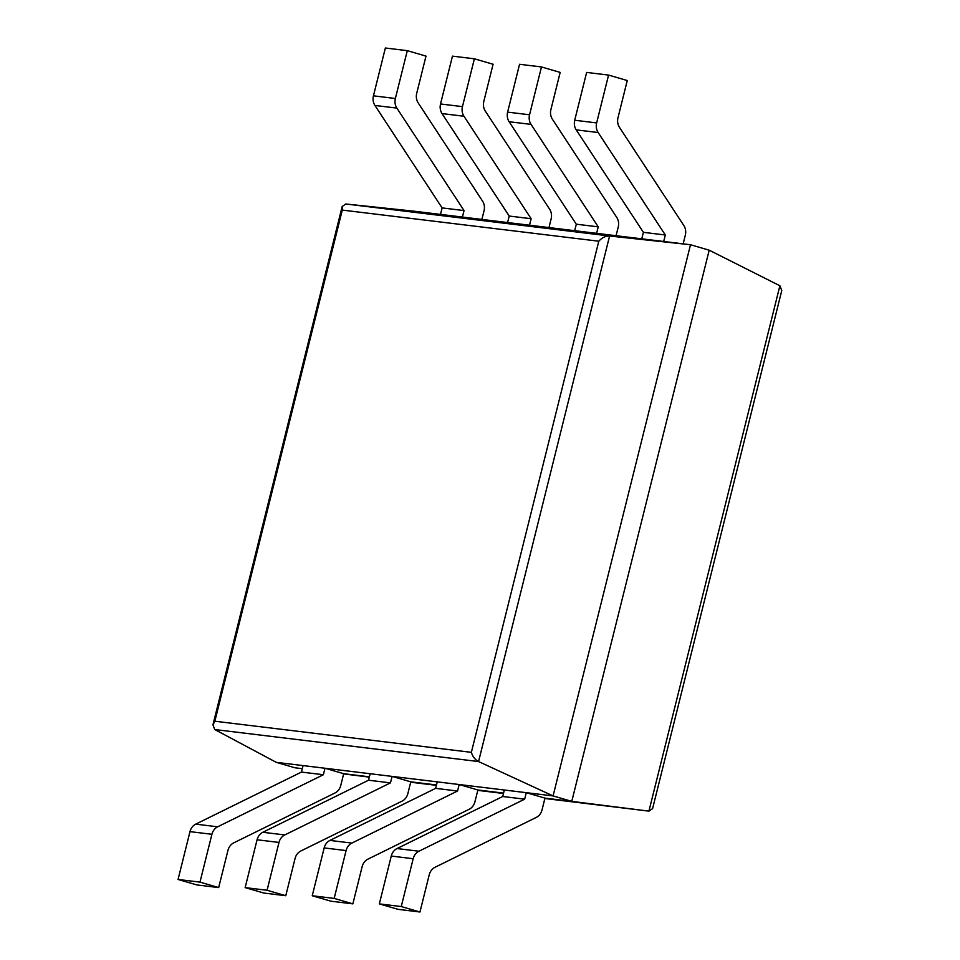 <?xml version="1.0" encoding="UTF-8"?>
<svg xmlns="http://www.w3.org/2000/svg" width="960" height="960" viewBox="0 0 960 960"><rect width="100%" height="100%" fill="white"/><g stroke="black" fill="none" stroke-linecap="round" stroke-linejoin="round"><path stroke-width="1.44" d="M214.74 729.54L478.56 761.556L553.08 795.924L276.252 762.336L214.74 729.54L212.952 724.812L214.848 721.224L471.36 752.34L598.8 241.212C602.016 237.624 605.616 235.884 609.588 236.004L690.504 244.74L709.2 250.188L779.892 285.756L781.764 290.532L652.596 808.608L648.924 811.128L779.892 285.756M379.332 903.888L391.26 856.056L413.184 858.72L401.256 906.552L379.332 903.888L398.028 909.336L419.952 912L429.24 874.776A11.172 9.708 -83.1 0 1 435 867.288L536.268 817.416A11.172 9.708 96.9 0 0 542.028 809.916L544.968 798.12L571.776 801.372L553.08 795.924L690.504 244.74L413.688 211.152L345.768 203.988L342.18 206.52L342.288 210.084L598.8 241.212M345.768 203.988L609.588 236.004L478.56 761.556C475.032 759.636 472.632 756.564 471.36 752.34M276.252 762.336L294.96 767.784L302.292 768.672M178.056 879.468L189.984 831.636L211.908 834.288L199.98 882.12L178.056 879.468L196.752 884.916L218.676 887.58L227.964 850.356A11.172 9.708 -83.1 0 1 233.724 842.868L334.992 792.984A11.172 9.708 96.9 0 0 340.752 785.496L343.692 773.7L369.384 776.82M245.148 887.604L257.076 839.772L279 842.436L267.072 890.268L245.148 887.604L263.844 893.052L285.768 895.716L295.056 858.504A11.172 9.708 -83.1 0 1 300.816 851.004L402.084 801.132A11.172 9.708 96.9 0 0 407.844 793.632L410.784 781.836L436.476 784.956M312.24 895.752L324.168 847.92L346.092 850.572L334.164 898.404L312.24 895.752L330.936 901.2L352.86 903.864L362.148 866.64A11.172 9.708 -83.1 0 1 367.908 859.152L469.176 809.268A11.172 9.708 96.9 0 0 474.936 801.78L477.876 789.984L503.568 793.104M294.96 767.784L302.292 768.708M343.644 773.904L369.312 777.132M709.2 250.188L571.776 801.372L648.9 811.128L544.872 798.504L648.924 811.128M401.256 906.552L419.952 912M413.184 858.72A11.172 9.708 -83.1 0 1 418.944 851.22L524.652 799.164L526.272 792.672L544.968 798.12M391.26 856.056A11.172 9.708 -83.1 0 1 397.02 848.556L502.728 796.5L504.348 790.008L526.272 792.672M502.728 796.5L524.652 799.164M683.16 243.852L685.332 235.14A11.172 9.708 -83.1 0 0 683.832 225.528L619.488 127.368A11.172 9.708 96.9 0 1 617.988 117.756L627.264 80.532L608.568 75.084L596.64 122.916A11.172 9.708 96.9 0 0 598.14 132.528L665.316 234.996L663.696 241.488L641.772 238.824L643.392 232.332L665.316 234.996M643.392 232.332L576.216 129.864A11.172 9.708 96.9 0 1 574.716 120.252L586.644 72.42L608.568 75.084M334.164 898.404L352.86 903.864M346.092 850.572A11.172 9.708 -83.1 0 1 351.852 843.084L457.56 791.016L459.18 784.524L477.876 789.984M324.168 847.92A11.172 9.708 -83.1 0 1 329.928 840.42L435.636 788.364L437.256 781.872L459.18 784.524M435.636 788.364L457.56 791.016M616.068 235.704L618.24 227.004A11.172 9.708 -83.1 0 0 616.74 217.392L552.396 119.22A11.172 9.708 96.9 0 1 550.896 109.62L560.172 72.396L541.476 66.948L529.548 114.78A11.172 9.708 96.9 0 0 531.048 124.38L598.224 226.848L596.604 233.34L574.68 230.688L576.3 224.196L598.224 226.848M576.3 224.196L509.124 121.728A11.172 9.708 96.9 0 1 507.624 112.116L519.552 64.284L541.476 66.948M267.072 890.268L285.768 895.716M279 842.436A11.172 9.708 -83.1 0 1 284.76 834.936L390.468 782.88L392.088 776.388L410.784 781.836M257.076 839.772A11.172 9.708 -83.1 0 1 262.836 832.284L368.544 780.216L370.164 773.724L392.088 776.388M368.544 780.216L390.468 782.88M548.976 227.568L551.148 218.856A11.172 9.708 -83.1 0 0 549.648 209.244L485.304 111.084A11.172 9.708 96.9 0 1 483.804 101.472L493.08 64.248L474.384 58.8L462.456 106.632A11.172 9.708 96.9 0 0 463.956 116.244L531.132 218.712L529.512 225.204L507.588 222.54L509.208 216.048L531.132 218.712M509.208 216.048L442.032 113.58A11.172 9.708 96.9 0 1 440.532 103.968L452.46 56.136L474.384 58.8M199.98 882.12L218.676 887.58M211.908 834.288A11.172 9.708 -83.1 0 1 217.668 826.8L323.376 774.732L324.996 768.24L343.692 773.7M189.984 831.636A11.172 9.708 -83.1 0 1 195.744 824.136L301.452 772.08L303.072 765.588L324.996 768.24M301.452 772.08L323.376 774.732M481.884 219.42L484.056 210.72A11.172 9.708 -83.1 0 0 482.556 201.108L418.212 102.948A11.172 9.708 96.9 0 1 416.712 93.336L425.988 56.112L407.292 50.664L395.364 98.496A11.172 9.708 96.9 0 0 396.864 108.108L464.04 210.576L462.42 217.056L440.496 214.404L442.116 207.912L464.04 210.576M442.116 207.912L374.94 105.444A11.172 9.708 96.9 0 1 373.44 95.832L385.368 48L407.292 50.664M214.848 721.224L342.288 210.084M410.688 782.22L436.38 785.34L410.688 782.22M477.78 790.368L503.472 793.488L477.78 790.368M397.02 848.556L418.944 851.22M574.716 120.252L596.64 122.916M576.216 129.864L598.14 132.528M329.928 840.42L351.852 843.084M507.624 112.116L529.548 114.78M509.124 121.728L531.048 124.38M262.836 832.284L284.76 834.936M440.532 103.968L462.456 106.632M442.032 113.58L463.956 116.244M195.744 824.136L217.668 826.8M373.44 95.832L395.364 98.496M374.94 105.444L396.864 108.108M212.952 724.812L342.18 206.52"/></g></svg>
